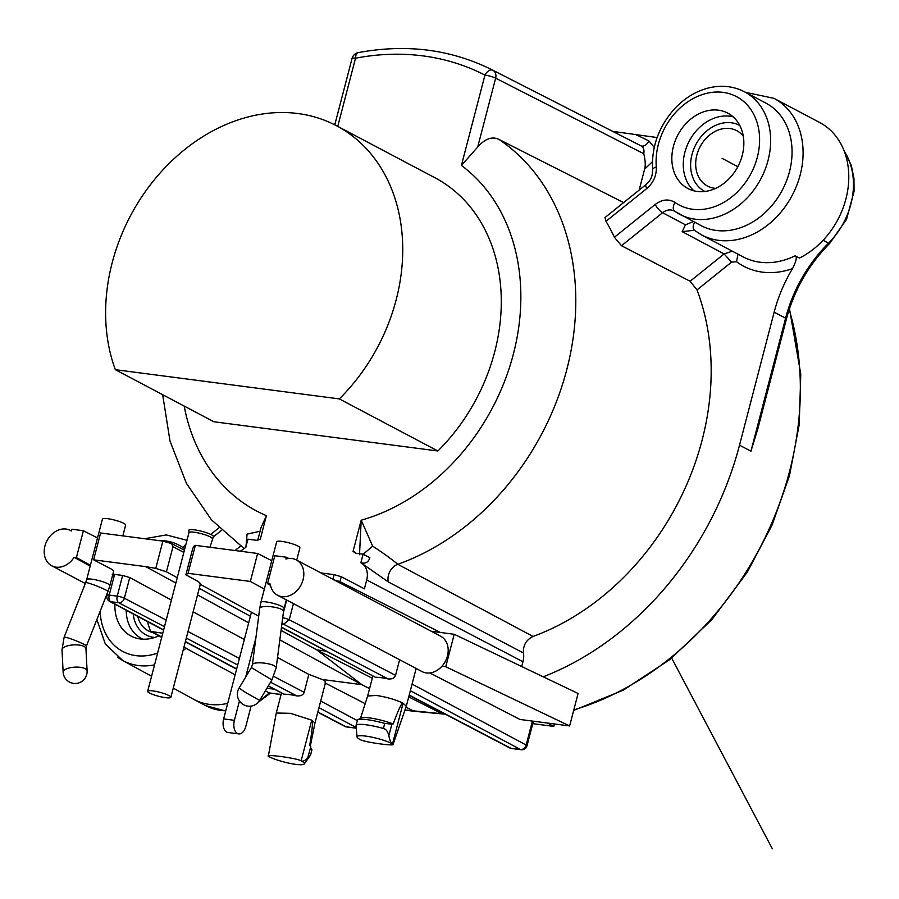 <?xml version="1.0" encoding="UTF-8"?>
<svg xmlns="http://www.w3.org/2000/svg" width="899" height="899" viewBox="0 0 899 899"><rect width="100%" height="100%" fill="white"/><g stroke="black" fill="none" stroke-linecap="round" stroke-linejoin="round"><path stroke-width="1.35" d="M795.143 255.799L799.425 258.058A77.292 61.492 -62.1 0 0 845.903 198.96A77.292 61.492 -62.1 0 0 819.652 122.489L773.949 98.328A77.292 61.492 117.9 0 1 802.358 141.986A77.292 61.492 117.9 0 1 800.211 174.811A77.292 61.492 117.9 0 1 701.714 235.01L743.125 256.889A77.292 61.492 -62.1 0 0 795.143 255.799C797.278 256.597 796.402 260.867 792.513 268.632A133.266 106.015 -62.1 0 0 774.163 312.155L739.517 445.162A290.523 231.099 117.9 0 1 543.221 676.812M786.445 318.965C794.278 289.815 808.695 264.609 829.721 243.382A5.327 1.18 -134.9 0 1 828.541 243.168A133.266 106.015 117.9 0 0 785.591 318.19A5.327 0.921 -165.4 0 1 786.445 318.965L757.857 428.722L750.946 451.208L785.591 318.19L774.163 312.155M743.282 136.165A31.319 24.914 -62.1 0 0 736.764 130.681A31.319 24.914 -62.1 0 0 696.849 155.066A31.319 24.914 -62.1 0 0 707.491 186.059A31.319 24.914 -62.1 0 0 715.705 188.352M742.259 155.313A42.646 33.926 -62.1 0 0 727.774 113.117A42.646 33.926 -62.1 0 0 673.43 146.323A42.646 33.926 -62.1 0 0 687.915 188.52A42.646 33.926 -62.1 0 0 742.259 155.313M614.388 237.257A242.528 192.925 -62.1 0 0 605.982 221.323L646.786 188.532C653.472 182.722 656.641 175.53 656.292 166.956A61.301 48.76 117.9 0 1 703.209 94.283A61.301 48.76 117.9 0 1 759.397 134.681A61.301 48.76 117.9 0 1 732.067 196.701A61.301 48.76 117.9 0 1 675.037 202.466C668.811 198.645 662.203 199.308 655.191 204.466L614.388 237.257L621.501 245.73L690.106 281.263L696.995 289.905L731.505 262.171L724.111 253.934L732.292 251.169M655.191 204.466A8.001 2.315 51.2 0 0 662.597 212.703L685.454 224.817L693.421 221.581M675.037 202.466A8.001 4.821 -54.9 0 0 674.722 211.276L701.164 225.671A69.302 55.12 -62.1 0 0 789.479 171.698A69.302 55.12 -62.1 0 0 791.401 142.278A69.302 55.12 -62.1 0 0 765.937 103.138L744.518 91.822A69.302 55.12 117.9 0 1 750.631 95.721A69.302 55.12 117.9 0 1 768.061 160.382A69.302 55.12 117.9 0 1 679.745 214.355A69.302 55.12 117.9 0 1 675.037 211.467A8.001 4.821 -54.9 0 1 674.744 211.299M604.993 217.558L605.982 221.323M477.706 147.009L495.641 78.179A8.001 1.371 -165.4 0 0 484.943 75.089L461.412 165.438L477.706 147.009C485.123 138.603 492.27 136.109 499.159 139.525L623.659 202.567M499.159 139.525A241.325 191.97 117.9 0 1 568.213 363.904A241.325 191.97 117.9 0 1 397.796 564.291L533.051 636.458A244.112 194.184 -62.1 0 0 696.995 289.905M737.978 254.17L736.551 261.733L731.505 262.171M461.412 165.438A201.354 160.168 117.9 0 1 512.025 359.061A201.354 160.168 117.9 0 1 361.196 520.195L353.049 551.402L355.656 553.233L363.106 554.211L360.881 562.729L388.323 581.945L523.465 653.011C523.004 645.347 526.207 639.83 533.051 636.458M521.712 666.541L522.96 661.754A19.992 15.901 -62.1 0 0 523.476 653.011M361.274 562.965A17.474 13.901 117.9 0 1 366.713 579.979L364.41 588.834L341.238 576.709L334.08 574.641L332.888 579.248M320.932 572.933L334.08 574.641M152.819 632.559A29.982 23.857 117.9 0 1 148.313 630.862A29.982 23.857 117.9 0 1 137.749 616.366M177.238 577.709L166.427 571.809L155.774 568.37L162.876 541.108L171.585 543.569L184.419 550.166M162.876 541.108L100.609 532.983L93.62 559.83L111.757 569.292L113.667 571.112L109.892 585.586A11.99 2.068 14.6 0 0 107.97 583.833A11.99 2.068 14.6 0 0 95.182 579.731A11.99 2.068 14.6 0 0 86.686 579.54L102.441 519.038A11.99 2.068 -165.4 0 1 110.948 519.229A11.99 2.068 -165.4 0 1 123.725 523.319A11.99 2.068 -165.4 0 1 125.658 525.083L122.848 535.883M90.406 565.235L76.404 557.582L83.393 530.736L97.519 537.95M83.393 530.736L71.886 529.241L71.426 531.017A19.992 15.901 117.9 0 0 70.425 530.432A19.992 15.901 117.9 0 0 48.04 538.917A19.992 15.901 117.9 0 0 44.95 545.996A19.992 15.901 117.9 0 0 51.737 565.774A19.992 15.901 117.9 0 0 74.123 557.29L90.181 566.1M240.572 546.075L235.044 550.525M158.808 635.829A42.646 33.926 117.9 0 1 137.817 638.526A42.646 33.926 117.9 0 1 114.926 604.184M148.256 621.984L147.874 623.434L150.515 631.345L162.764 633.256M76.404 557.582L74.123 557.29M175.844 583.058L145.784 566.64L93.62 559.83M325.91 651.09L316.796 649.91L361.825 684.656L279.814 639.863M248.675 622.838L197.544 594.913M369.579 688.623L361.825 684.656L322.336 679.498L308.84 674.407L277.521 657.472M107.734 592.081L106.902 595.273A5.327 0.921 14.6 0 1 109.206 595.104L117.241 596.149L122.635 575.45L129.748 577.551L171.417 600.082M193.139 611.826L244.326 639.515M122.635 575.45L114.6 574.394L109.206 595.104A5.327 3.102 97.4 0 0 110.734 601.701A5.327 4.27 118.1 0 1 109.554 601.319L163.573 630.165M113.117 575.371C111.588 574.45 112.083 574.124 114.6 574.394M155.774 568.37L145.784 566.64M171.585 543.569L172.979 546.682L166.427 571.809M183.823 552.424L172.979 546.682M250.394 616.242L199.263 588.317M255.9 637.807L245.674 677.059M239.437 700.973L234.403 720.313A10.664 6.192 -82.6 0 0 238.741 733.899A10.664 6.192 -82.6 0 0 245.832 726.347L251.102 706.097M251.439 612.23L223.649 718.908A10.664 6.192 97.4 0 0 227.986 732.494L238.741 733.899M372.276 678.251L316.796 649.91L281.05 630.379M200.308 584.305L258.71 616.208M264.351 589.103L250.349 581.451L188.071 573.326L185.891 574.809L198.69 581.799L199.971 584.114M288.781 558.47L286.343 557.223L285.882 559.009A19.992 15.901 117.9 0 1 296.277 559.908A19.992 15.901 117.9 0 1 303.075 579.686A19.992 15.901 117.9 0 1 287.995 596.149A19.992 15.901 117.9 0 1 277.6 595.25A19.992 15.901 117.9 0 1 270.262 584.047L267.554 583.698L270.487 585.294M185.891 574.809L192.543 549.233L193.622 546.446L195.364 545.345L257.631 553.481L271.745 560.695M429.846 672.958L519.97 719.458L569.629 725.942L578.091 693.477L454.209 634.278L431.351 631.289M286.343 557.223L274.836 555.717L267.554 583.698M442.094 713.772L408.742 696.882M372.827 676.138L367.646 696.04L376.276 695.433C386.705 697.051 395.65 699.636 403.112 703.209L406.269 706.277M282.129 622.164A5.327 3.102 -82.6 0 0 283.635 624.254L289.242 619.737L395.538 675.374L399.617 659.742M395.538 675.374C394.582 678.093 392.099 679.273 388.087 678.925A19.992 3.439 -165.4 0 0 375.434 677.284L281.477 627.12M281.443 627.356L375.434 677.284M282.702 617.759A5.327 0.921 14.6 0 1 289.242 619.737L293.434 603.622M406.292 706.209L393.065 744.406L392.526 743.855L403.112 703.209C401.999 702.074 398.695 708.996 393.178 723.965A21.318 3.675 -165.4 0 0 369.601 717.93A21.318 3.675 -165.4 0 0 360.87 718.054L357.69 719.852A23.992 4.124 -165.4 0 0 357.633 719.885L356.038 725.426L357.038 736.944A19.992 3.439 14.6 0 1 365.679 736.09A19.992 3.439 14.6 0 1 392.526 743.855C390.998 743.226 389.773 740.495 388.851 735.697C387.784 731.415 385.974 729.022 383.412 728.505L384.738 723.425A23.992 4.124 -165.4 0 0 367.511 719.717A23.992 4.124 -165.4 0 0 357.69 719.852M393.178 723.965L391.852 724.156L388.851 735.697M392.526 743.855C399.01 746.9 364.814 742.439 360.263 739.641A19.992 3.439 14.6 0 1 357.038 736.944M356.307 724.965A23.992 4.124 14.6 0 1 366.185 724.796A23.992 4.124 14.6 0 1 383.412 728.505M356.038 725.426L357.633 719.885M384.738 723.425L391.852 724.156M569.629 725.942L445.747 666.732L441.948 666.238A19.992 15.901 -62.1 0 0 447.444 655.989A19.992 15.901 -62.1 0 0 440.645 636.211L296.277 559.908M277.6 595.25L421.968 671.553A19.992 15.901 -62.1 0 0 441.948 666.238M445.747 666.732L454.209 634.278M296.692 560.122L299.895 547.817A11.99 2.068 -165.4 0 0 297.962 546.064A11.99 2.068 -165.4 0 0 285.174 541.962A11.99 2.068 -165.4 0 0 276.678 541.771L260.912 602.285A11.99 2.068 14.6 0 1 269.419 602.465A11.99 2.068 14.6 0 1 282.207 606.567A11.99 2.068 14.6 0 1 284.129 608.331L286.332 599.869M250.349 581.451L257.631 553.481M188.071 573.326L195.364 545.345M445.32 714.199L414.214 711.3L405.932 707.187M365.185 703.681L325.371 683.139M324.932 682.914C326.359 682.274 325.494 681.139 322.336 679.498M281.454 693.095L276.274 713.008L290.467 713.323L311.751 720.155L314.953 723.088M276.251 713.177L268.352 756.059L268.891 756.598C262.407 753.553 296.603 758.014 301.154 760.812C302.603 761.745 304.783 760.824 307.683 758.037L310.796 746.676L310.133 745.586A21.318 3.675 -165.4 0 0 309.762 745.125L311.728 750.081M273.757 676.396L304.177 692.32L308.84 674.407M304.177 692.32C303.221 695.039 300.738 696.231 296.715 695.882A19.992 3.439 -165.4 0 0 284.073 694.23L268.374 685.847M268.25 686.038L284.073 694.23M309.762 745.125C312.447 728.662 313.11 720.335 311.751 720.155L301.154 760.812A19.992 3.439 14.6 0 1 304.267 763.948A19.992 3.439 14.6 0 1 295.737 764.364A19.992 3.439 14.6 0 1 268.891 756.598M311.964 749.744L310.526 755.171L304.267 763.948M310.402 755.16L307.683 758.037M265.329 690.926L269.25 692.915L281.106 694.466M259.631 700.411A69.302 55.12 -62.1 0 0 269.25 692.915L281.072 694.579M274.139 689.185L266.936 688.241M183.924 647.19L235.133 674.789M260.092 531.242L247.079 534.13L245.944 546.817M257.878 539.737L261.025 527.646L266.407 515.666A201.354 160.168 117.9 0 1 184.183 406.067M240.393 551.222A17.474 13.901 117.9 0 1 241.213 550.615L245.775 547.446L247.933 539.175L256.9 540.355L260.272 539.288L266.407 515.666M336.406 125.68L434.936 177.755A175.934 139.952 -62.1 0 1 494.708 351.835A175.934 139.952 -62.1 0 1 437.88 450.995L213.861 421.755L115.33 369.68A175.934 139.952 117.9 0 1 112.195 262.699A175.934 139.952 117.9 0 1 336.406 125.68A175.934 139.952 117.9 0 1 393.043 192.768A175.934 139.952 117.9 0 1 396.178 299.749A175.934 139.952 117.9 0 1 339.35 398.909L115.33 369.68M437.88 450.995L339.35 398.909M359.51 554.75L361.196 520.195L372.658 546.143C382.468 552.514 390.84 558.571 397.796 564.291A13.328 10.473 118 0 0 388.323 581.945M360.881 562.729C365.387 563.988 368.376 562.336 369.849 557.773L363.106 554.211M363.185 554.256L372.658 546.143M354.296 551.817L356.15 553.301M362.926 554.189L363.612 553.829M337.754 126.388L355.521 58.199A290.748 231.279 117.9 0 1 484.943 75.089A8.001 4.843 -62.8 0 1 492.877 70.246A8.001 6.327 117 0 1 495.641 78.179L643.751 153.707C644.482 150.021 643.572 147.402 640.998 145.829L492.877 70.246A298.738 237.639 117.9 0 0 492.27 69.931L639.088 144.84A301.109 239.527 -62.1 0 1 640.998 145.829A8.001 4.843 117.7 0 0 648.966 140.997M657.102 137.547L612.669 131.366M690.106 281.263L724.111 253.934L682.172 231.672L685.454 224.817M639.144 190.127L644.594 169.169L652.404 161.741M654.247 147.402L648.966 141.008A309.11 245.888 -62.1 0 0 635.975 134.783M643.751 153.707C645.392 160.415 645.684 165.573 644.594 169.169M554.447 723.953L553.806 726.403L547.435 723.043M553.806 726.403L532.77 723.661M212.198 538.647A11.99 2.068 14.6 0 0 210.276 536.883A11.99 2.068 14.6 0 0 197.488 532.792A11.99 2.068 14.6 0 0 188.992 532.601L188.88 530.511A12.721 2.191 14.6 0 1 197.151 530.275A12.721 2.191 14.6 0 1 211.434 534.77A12.721 2.191 14.6 0 1 213.321 536.872L209.961 547.255M149.582 693.028A11.99 2.068 -165.4 0 0 162.371 697.13A11.99 2.068 -165.4 0 0 170.866 697.321A11.99 2.068 -165.4 0 0 168.945 695.556A11.99 2.068 -165.4 0 0 156.156 691.455A11.99 2.068 -165.4 0 0 147.661 691.275A11.99 2.068 -165.4 0 0 149.582 693.028M722.122 158.37L737.832 166.675M671.688 658.102L772.342 848.802M844.251 151.189A69.302 55.12 -62.1 0 1 852.949 175.867A69.302 55.12 -62.1 0 1 850.881 204.163A69.302 55.12 -62.1 0 1 828.541 243.168L823.113 240.291M739.517 445.162L750.946 451.208M573.809 709.884A290.523 231.099 -62.1 0 0 789.198 309.582M704.928 191.487A37.32 29.678 117.9 0 1 692.016 154.437A37.32 29.678 117.9 0 1 739.798 125.5M693.994 190.846A42.646 33.926 117.9 0 1 684.858 152.369A42.646 33.926 117.9 0 1 733.123 116.825M621.501 245.73L662.597 212.703C666.148 210.029 669.699 209.298 673.239 210.512L675.037 211.467M744.518 91.822C733.258 86.012 720.987 84.787 707.727 88.158C695.871 91.372 685.207 97.822 675.722 107.52C659.046 125.635 651.337 146.413 652.607 169.877A8.001 3.034 -4.7 0 1 656.292 166.956M646.786 188.532A8.001 2.315 -128.8 0 1 646.055 184.565L646.055 184.565C652.078 178.912 652.258 175.71 652.607 169.877M736.551 261.721A85.293 67.852 -62.1 0 0 792.513 268.632M522.96 661.754L366.713 579.979M440.465 632.48L339.957 581.619L341.238 576.709M339.687 582.844L339.957 581.619L332.81 579.563M154.628 637.481A34.645 27.566 117.9 0 1 133.232 613.961M142.986 639.189A39.916 31.746 117.9 0 1 126.231 610.219M109.892 585.586L107.97 591.497A11.99 1 -158.4 0 0 105.936 590.047A11.99 1 -158.4 0 0 93.62 584.811A11.99 1 -158.4 0 0 85.652 582.676L86.686 579.54M85.652 582.676L64.132 637.166A11.99 1 21.6 0 1 72.089 639.29A11.99 1 21.6 0 1 84.416 644.527A11.99 1 21.6 0 1 86.439 645.976L107.97 591.497M86.439 645.976L85.944 648.629A11.99 4.36 177 0 0 84.079 646.448A11.99 4.36 177 0 0 70.515 645.224A11.99 4.36 177 0 0 61.997 649.865L64.132 637.166M61.997 649.865L63.144 672.115A11.99 4.36 -3 0 1 71.673 667.474A11.99 4.36 -3 0 1 85.236 668.699A11.99 4.36 -3 0 1 87.102 670.879L85.944 648.629M223.649 718.908L234.403 720.313M532.41 721.077L526.173 745.024A5.327 0.921 14.6 0 1 527.005 745.788L533.41 721.212M412.068 684.105L526.173 745.024A5.327 4.27 -61.9 0 1 520.532 749.53L510.879 748.271A5.327 3.102 97.4 0 0 511.52 748.474L521.162 749.732A5.327 3.102 -82.6 0 1 520.532 749.53L410.349 690.713M409.157 695.275L509.733 747.912A5.327 4.214 -62.4 0 0 510.879 748.271L409.214 695.062M445.039 714.053L404.887 709.974M283.32 612.972L286.691 600.049M388.087 678.925L283.635 624.254L281.881 624.03M284.129 608.331L283.522 611.455A11.99 3.079 -172.6 0 0 281.645 609.443A11.99 3.079 -172.6 0 0 268.464 606.522A11.99 3.079 -172.6 0 0 259.732 608.353L260.912 602.285M259.732 608.353L252.394 664.687A11.99 3.079 7.4 0 1 261.126 662.855A11.99 3.079 7.4 0 1 274.307 665.777A11.99 3.079 7.4 0 1 276.184 667.788L283.522 611.455M276.184 667.788L271.936 679.902L251.36 667.575L252.394 664.687M251.36 667.575L239.078 688.061L245.832 692.657L259.642 700.4L271.936 679.902M320.696 701.051L357.296 720.593M317.785 712.222L344.879 726.403A5.327 4.214 -62.4 0 0 346.025 726.763L356.06 728.066M317.841 712.008L346.025 726.763A5.327 3.102 97.4 0 0 346.654 726.965L356.071 728.19M318.976 707.659L355.993 727.426M129.748 577.551L124.365 598.217A5.327 4.214 117.6 0 1 118.769 602.746A5.327 3.102 -82.6 0 1 117.241 596.149A5.327 0.921 14.6 0 1 124.365 598.217L166.191 620.108M164.483 626.67L118.769 602.746L110.734 601.701L163.64 629.941M186.295 638.088L237.696 664.99M270.565 682.195L296.715 695.882M236.673 668.923L185.396 641.549M188.015 631.525L239.404 658.416M227.694 703.355A69.302 55.12 117.9 0 1 194.195 699.591L205.624 705.625A69.302 55.12 -62.1 0 0 225.761 710.806M194.195 699.591A69.302 55.12 117.9 0 1 193.645 699.287L173.26 688.14M152.347 631.896L161.786 637.054M186.43 540.041A68.133 54.198 117.9 0 1 186.981 540.321L166.293 534.927L144.672 538.737M186.071 648.112A68.133 54.198 117.9 0 1 182.98 650.809M154.538 664.878A68.133 54.198 117.9 0 1 122.758 660.507A68.133 54.198 117.9 0 1 117.522 657.124M157.617 653.045A60.143 47.838 117.9 0 1 118.915 649.123A60.143 47.838 117.9 0 1 100.16 611.264M159.359 540.647A60.143 47.838 117.9 0 1 182.89 547.502L185.981 544.131M184.812 548.626L182.89 547.502M213.175 537.006L221.514 530.298M352.06 58.446A8.001 8.001 0 0 1 358.296 52.614A8.001 4.09 79.2 0 0 355.521 58.199A8.001 1.371 -165.4 0 0 352.06 58.446L334.776 124.837M682.172 231.672L694.298 230.223M694.871 221.997C692.578 226.042 692.59 228.919 694.882 230.627L701.714 235.01M843.88 150.268L851.297 165.36L853.96 178.44L854.05 191.375L846.51 219.401L829.721 243.382M646.055 184.565L605.072 217.502M63.144 672.115A11.99 11.99 0 0 0 81.584 681.599A11.99 11.99 0 0 0 87.102 670.879M521.162 749.732A5.327 5.327 0 0 0 527.005 745.788M509.733 747.912A5.327 5.327 0 0 0 511.52 748.474M416.136 668.474L406.326 706.142M367.646 696.028L360.499 718.267M239.078 688.061A11.99 11.99 0 0 0 243.753 704.838A11.99 11.99 0 0 0 259.642 700.4M414.203 711.3L404.853 710.086M344.879 726.403A5.327 5.327 0 0 0 346.654 726.965M325.573 682.341L314.965 723.077L310.357 745.956M185.34 641.774L236.606 669.148M106.902 595.273A5.327 5.327 0 0 0 109.554 601.319M205.624 705.625L225.705 710.985M258.373 702.141L270.363 693.174M96.89 619.535L105.295 643.942L122.758 660.507L151.571 676.262M218.963 527.803L210.726 534.411M335.001 123.972L333.877 124.388M162.663 394.695L169.99 440.993L186.43 483.37L211.467 519.836L244.123 548.547M693.702 229.886L694.466 230.369M745.44 92.305L773.949 98.328M358.296 52.614C406.651 43.635 451.298 49.4 492.27 69.931M150.998 631.57L161.685 637.402M71.437 530.972L70.425 530.432M85.326 583.53L51.737 565.774M789.479 308.717L800.773 374.175L799.222 424.564L789.524 475.492L771.994 525.263L747.226 572.236L711.896 619.58L670.002 659.45L623.277 690.174L573.663 710.446M200.567 583.294L170.866 697.321M188.992 532.601L147.661 691.275"/></g></svg>

